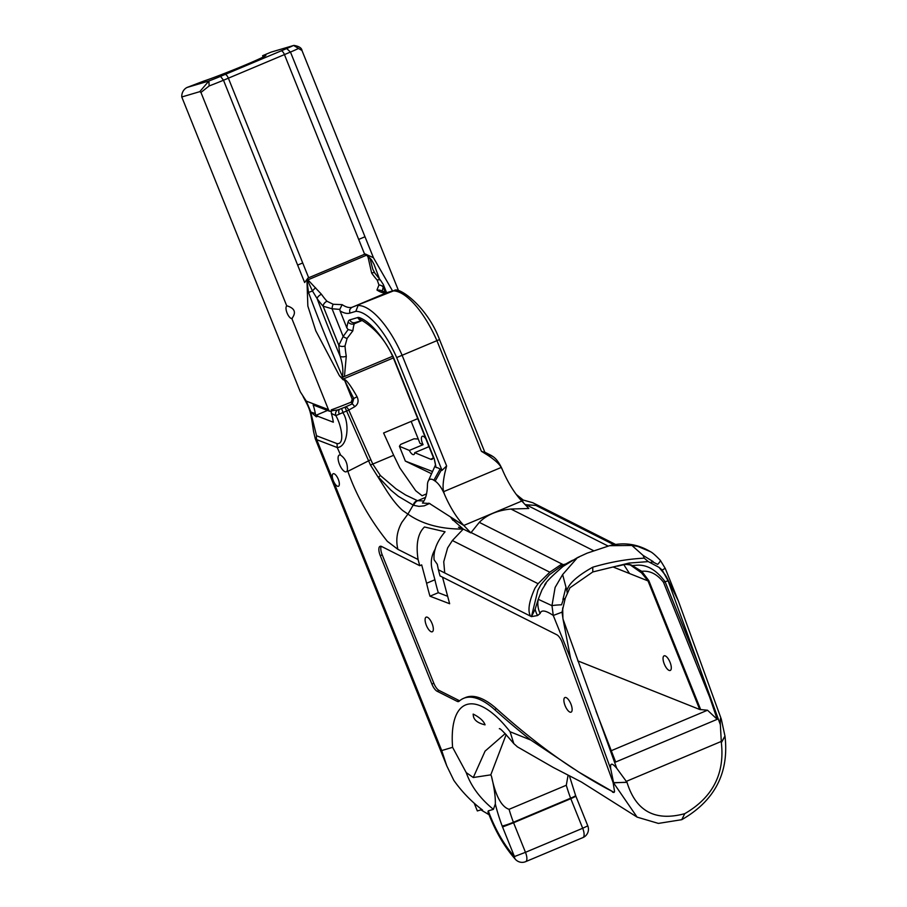 <?xml version="1.0" encoding="UTF-8"?>
<svg xmlns="http://www.w3.org/2000/svg" width="907" height="907" viewBox="0 0 907 907"><rect width="100%" height="100%" fill="white"/><g stroke="black" fill="none" stroke-linecap="round" stroke-linejoin="round"><path stroke-width="1.36" d="M307.008 281.884L307.847 306.056L315.772 330.806L339.433 375.759L342.971 379.67L344.569 380.226L353.787 398.638L352.188 403.921L344.932 407.175L370.464 465.053L372.788 464.055L380.384 475.529A6.791 0.692 138.3 0 0 378.48 477.139L390.985 490.233L398.366 496.333L413.184 505.108A55.191 29.001 -74.5 0 0 413.751 505.335L419 506.378L424.227 505.845L429.499 503.498L422.435 503.045A64.737 24.455 67.2 0 0 427.435 485.143A18.117 6.848 67.2 0 1 427.889 481.923L435.235 465.506M610.808 769.283C609.844 762.832 611.828 762.504 616.737 768.297L563.043 619.186L570.628 658.629L610.808 769.283L613.642 782.99L637.111 817.128L658.391 823.409L681.747 819.69C714.795 800.711 729.205 772.866 724.999 736.178L721.28 719.058C720.453 717.029 720.135 718.911 720.362 724.727L721.348 742.674C724.874 773.796 712.675 797.468 684.751 813.67L681.747 819.69M684.751 813.67C655.137 821.663 635.886 811.221 627.009 782.344L616.737 768.297M626.771 781.176L721.11 741.507M665.523 575.299L659.015 567.351L662.201 570.05L668.108 580.831L699.592 667.529L717.21 719.319L615.649 762.027L595.978 711.099M721.28 719.058L678.3 600.865L667.201 578.337L668.108 580.831L665.092 581.716C656.078 569.596 646.34 564.131 635.875 565.31L632.19 565.583C629.719 563.78 624.81 563.984 617.474 566.183L623.166 564.812C623.631 564.222 626.011 564.267 630.308 564.959L641.532 572.884L648.017 580.911L648.822 580.639L641.759 571.331L632.19 565.583M665.885 575.945L667.201 578.337M627.009 782.344L613.132 782.696L614.561 791.516L613.892 792.48L612.542 792.185M614.288 792.196A9.059 3.424 67.2 0 1 613.155 791.902L578.87 772.129L530.81 740.055L510.074 731.745L513.816 743.627L517.512 746.914M570.628 658.629L553.27 615.456C545.606 610.298 541.23 609.64 540.141 613.483L537.613 615.524L531.468 616.624L530.425 616.102C527.523 610.479 529.064 601.126 535.051 588.031L538.078 583.7L549.801 572.204L561.921 563.984L479.293 522.353L470.824 532.874L463.806 525.448L452.468 518.498L453.081 520.323M530.425 616.102L438.376 569.743L440.031 575.922L556.785 634.753A9.059 3.424 -112.8 0 1 562.306 642.7L612.917 782.049A9.059 3.424 -112.8 0 1 613.132 782.696M510.074 731.745A99.657 37.652 -112.8 0 0 452.593 747.334L466.221 772.594C471.028 786.233 480.086 798.489 493.408 809.35L488.295 810.869L487.966 811.924C495.233 831.107 504.405 846.934 515.471 859.405A9.059 5.737 -42.3 0 1 514.439 856.548L525.47 852.319L513.577 822.751L570.798 798.693L582.691 828.261L587.793 825.858L575.911 796.289L570.798 798.693A9.059 3.424 -112.8 0 1 570.616 798.205A69.816 26.382 67.2 0 1 566.297 785.258L509.076 809.316C501.424 806.811 495.551 795.768 491.458 776.177L490.789 774.85L473.284 777.514L466.221 772.594M505.222 733.593L485.075 751.132L473.284 777.514M473.273 714.104C479.86 717.528 483.794 721.11 485.064 724.852C476.935 722.913 473.012 719.33 473.273 714.104L473.103 714.16M442.525 577.181L449.645 603.733L429.986 596.205A96.845 36.586 67.2 0 1 426.596 583.258L421.676 564.891L419.737 565.696L381.643 546.502A9.059 3.424 -112.8 0 0 380.056 546.331A9.059 3.424 -112.8 0 0 380.271 555.651L431.891 684.059A9.059 3.424 -112.8 0 0 437.129 691.259L457.128 701.338A9.059 3.424 -112.8 0 0 458.704 701.519A9.059 3.424 -112.8 0 0 459.101 701.258A103.409 39.069 67.2 0 1 463.579 698.356A103.409 39.069 67.2 0 1 494.61 709.557A932.804 352.449 -112.8 0 0 530.81 740.055M463.579 698.356L465.518 697.54A103.409 39.069 67.2 0 1 496.537 708.741A932.804 352.449 -112.8 0 0 573.666 768.785M419.737 565.696L418.082 559.517L397.901 549.347L387.312 541.32C369.568 519.065 356.417 495.732 347.857 471.334L370.838 459.668L348.798 410.066L354.671 406.733C358.152 404.284 358.957 400.962 357.075 396.767C351.088 386.235 346.973 380.521 344.728 379.614L341.735 377.641M347.857 471.323L347.37 470.245C347.766 463.67 345.522 458.636 340.635 455.144A9.059 3.424 -112.8 0 0 339.286 455.076A9.059 3.424 -112.8 0 0 339.569 464.577A9.059 3.424 -112.8 0 0 346.179 471.821A9.059 3.424 -112.8 0 0 346.315 471.776A9.059 3.424 -112.8 0 0 347.37 470.245M338.345 486.311A6.791 2.562 -112.8 0 0 338.447 486.277A6.791 2.562 -112.8 0 0 338.175 479.021A6.791 2.562 -112.8 0 0 333.175 473.749A6.791 2.562 -112.8 0 0 333.391 480.88A6.791 2.562 -112.8 0 0 338.345 486.311M717.21 719.319L707.517 710.226L699.705 709.489L577.725 660.852M565.072 598.631L563.406 599.289L565.242 598.291L562.034 612.168L563.043 619.186M565.242 598.291L569.913 587.815L592.804 571.943L629.073 563.066L648.267 561.603L644.219 558.168C627.463 558.995 610.309 562.011 592.747 567.204C577.192 575.934 568.576 583.757 566.886 590.684L562.635 574.573L577.51 557.578L587.101 553.168L609.47 545.708L631.896 545.447L643.12 555.424L644.219 558.168M562.907 618.449L562.68 607.86M563.406 599.289L561.546 604.81A9.059 0.873 -2.9 0 0 551.978 605.661L538.248 599.289L535.153 609.153L531.468 616.624L537.885 590.185L540.833 584.732L549.461 574.732L563.315 564.687L561.921 563.984M562.034 612.168L553.27 615.456L551.978 605.661L555.118 587.419L562.635 574.573M707.517 710.226L611.159 750.747M392.572 356.27L344.445 376.507L346.27 356.213A69.941 26.428 67.2 0 1 345.023 345.941L347.098 338.402L352.88 330.772L348.129 329.57L346.848 327.869L340.046 310.886A52.379 19.795 -112.8 0 0 349.739 313.153L349.671 309.752L351.44 307.575L386.733 292.689L392.901 290.864A66.154 24.999 67.2 0 1 436.925 340.658L439.521 339.569C426.789 305.398 397.833 286.147 394.307 290.569L351.939 307.326A47.856 18.083 67.2 0 1 342.143 304.65L333.209 304.264L326.985 301.26A47.856 18.083 67.2 0 1 321.452 294.276L307.915 279.844L366.745 255.105L368.027 257.066L371.643 273.052A47.856 18.083 -112.8 0 0 377.244 280.127L378.956 285.036L376.961 290.025A47.856 18.083 -112.8 0 0 386.733 292.689L379.852 290.149L376.961 290.025M366.745 255.105L364.625 254.243L284.447 54.613A4.535 1.712 -112.8 0 0 281.102 50.894L220.526 76.369L223.496 80.235L304.639 282.531L306.441 280.15L306.725 280.796L308.029 278.03L304.639 282.531M220.526 76.369A18.389 0.714 158.1 0 1 208.905 80.995L199.755 91.664L181.774 96.981A10.34 9.569 -106.5 0 1 187.091 87.446L208.905 80.995L209.132 85.961A22.913 0.884 -21.9 0 0 223.496 80.235L228.371 78.183L308.675 277.769L308.017 278.03M307.915 279.844L306.725 280.796M371.269 259.515L367.29 255.547L371.507 259.833L374.035 264.368A566.433 214.018 67.2 0 0 379.625 279.265M365.294 253.983L373.457 257.747L290.467 52.062A22.437 0.873 -21.9 0 0 298.494 48.456L293.675 45.463L271.114 52.118L262.588 55.701L264.833 55.395A36.235 1.406 158.1 0 1 265.876 55.327A36.235 1.406 158.1 0 1 241.75 66.483A36.235 1.406 158.1 0 1 203.701 81.097L187.091 87.446M367.29 255.547L368.707 255.989M368.027 257.066L370.022 258.472M306.441 280.15L306.815 281.011M293.278 45.565A17.902 0.692 158.1 0 1 286.68 48.547L290.467 52.062L228.371 78.183A4.535 1.712 -112.8 0 0 225.038 74.476M307.666 280.694L312.473 291A4.535 0.839 -45.5 0 1 315.591 287.768M298.494 48.456L301.974 50.486C301.702 47.98 299.027 46.291 293.959 45.407L293.675 45.463M199.755 91.664L200.946 92.446L209.132 85.961M392.55 290.943L373.457 257.747M301.974 50.486L398.695 291.068M200.946 92.446L286.793 305.999A6.791 2.562 -112.8 0 0 287.054 312.949A6.791 2.562 -112.8 0 0 291.85 318.561L292.303 318.425M287.088 305.874L287.088 305.874C294.843 308.335 296.43 312.552 291.85 318.561L328.447 409.613L306.294 401.121L300.285 391.813L181.774 96.981M331.18 411.393L329.434 411.188L328.447 409.613M344.728 379.614A4.535 1.145 -72.2 0 1 344.569 380.226L352.222 399.261L351.202 402.13A22.913 0.884 158.1 0 1 331.293 409.851L331.361 413.411L335.817 415.621A4.535 4.138 -87.6 0 1 337.653 409.953L331.259 410.826M307.088 281.828L308.493 292.428A599.788 226.625 -112.8 0 0 342.472 376.575L344.445 376.507L341.746 377.641L339.433 375.759M452.593 747.334L441.709 750.554L446.754 765.814L453.817 780.371A131.368 121.527 73.5 0 0 482.501 810.019L481.594 810.291L489.02 814.701M342.971 379.67A4.535 0.794 -58.6 0 0 343.368 378.956L393.343 357.936M352.222 399.261L357.075 396.767M351.202 402.13L352.188 403.921A4.535 1.735 60.6 0 1 354.671 406.733M345.624 406.892A4.535 1.723 63.7 0 1 348.798 410.066L343.027 412.504L341.576 408.513L343.027 412.504M341.576 408.513L339.774 409.216A4.535 2.37 69.5 0 0 339.229 414.182L342.733 412.628C349.467 421.075 348.617 446.868 337.245 447.536L337.041 443.614L316.543 435.768L310.659 412.039M344.932 407.175L341.826 408.422A25.181 0.975 -21.9 0 1 339.774 409.216L337.653 409.953M337.041 443.614C345.635 444.691 340.828 423.784 335.817 415.621L339.229 414.182M426.528 493.884L422.095 495.755L415.712 490.744L399.874 467.989L393.672 455.28L372.788 464.055L370.838 459.668M393.672 455.28L383.593 432.99L417.753 418.637M316.271 416.767L318.074 416.234L316.305 416.801L310.897 412.141M317.904 416.302L333.334 422.22A62.436 54.352 111 0 0 331.361 413.411M310.659 412.027L315.33 413.558L315.817 415.361L318.074 416.234M310.784 411.812L306.294 401.121M315.239 438.671L316.724 439.668A9.059 7.891 -69 0 1 316.52 435.757L316.543 435.768M329.434 411.188L313.13 404.941A62.436 54.352 -69 0 1 315.33 413.558M315.817 415.361L327.506 410.452M321.452 294.276A4.535 2.097 144.9 0 0 317.099 298.573L312.473 291L308.493 292.428M263.132 57.05L262.588 55.701M481.594 810.291A4.535 1.712 -112.8 0 0 480.563 809.985L477.331 810.937L474.225 803.228M491.458 776.177C494.236 787.525 495.528 796.811 495.335 804.021L493.408 809.35M593.461 550.617L510.947 509.042L528.815 508.487L521.797 501.061L463.806 525.448A52.153 19.705 67.2 0 1 444.419 494.156A18.117 6.848 67.2 0 0 435.156 481.107L433.863 480.245A18.117 6.848 67.2 0 0 427.889 481.923M484.542 452.457L481.402 451.289L487.41 454.985C494.769 459.849 499.372 464.01 501.208 467.456L443.636 491.662C442.593 487.887 443.013 481.64 444.883 472.898L446.618 465.949L442.026 470.37A27.176 10.272 -112.8 0 0 441.392 469.928L440.088 469.066A27.176 10.272 -112.8 0 0 436.029 467.479L434.192 458.659L393.343 357.018A64.578 24.398 -112.8 0 0 359.433 317.643A4.535 3.957 109.8 0 0 361.768 320.273C375.645 328.799 386.076 341.123 393.071 357.256L393.343 357.018M484.837 452.287L491.843 455.836A18.117 6.848 -112.8 0 0 491.027 455.359L484.792 452.185M346.27 356.213A4.535 2.211 170.4 0 1 340.136 356.202C342.642 363.809 343.424 370.6 342.472 376.575M345.023 345.941A4.535 2.812 176 0 1 338.81 345.272A74.476 28.14 -112.8 0 0 340.136 356.202A595.264 224.913 67.2 0 1 317.099 298.573A52.379 19.795 -112.8 0 0 323.153 306.215L332.064 308.765L339.785 309.389L342.143 304.65M347.098 338.402A4.535 1.565 -147 0 1 343.163 336.486L338.81 345.272L323.153 306.215A4.535 2.846 137.9 0 1 326.985 301.26M333.209 304.264A4.535 1.485 97.5 0 0 332.064 308.765L343.163 336.486L348.129 329.57M372.89 269.356L374.852 273.098A4.535 2.086 145 0 0 371.643 273.052M377.244 280.127A4.535 2.846 -42.1 0 1 380.645 280.422A4.535 2.846 -42.1 0 1 380.679 280.456L383.321 284.515L383.264 287.247L385.396 292.542M378.956 285.036A4.535 3.639 13.7 0 1 383.264 287.247L382.051 291.317M372.743 268.982L370.033 258.45M481.402 451.289L436.925 340.658L396.688 357.573L442.026 470.37M446.618 465.949L402.13 355.295A66.154 24.999 -112.8 0 0 358.095 305.5L355.827 311.35A61.619 23.287 67.2 0 1 396.688 357.573M340.046 310.886L339.785 309.389M443.636 491.662L444.419 494.156M491.843 455.836L493.125 456.675A18.117 6.848 -112.8 0 1 502.41 469.747L501.208 467.456M459.679 700.76A9.059 3.424 67.2 0 1 459.055 700.521L439.056 690.442A9.059 3.424 67.2 0 1 433.829 683.243L382.21 554.846A9.059 3.424 67.2 0 1 381.201 546.32M578.87 772.129A932.804 352.449 -112.8 0 0 613.155 791.902M426.596 583.258L434.907 579.754A96.845 36.586 -112.8 0 0 438.296 592.702L447.65 596.284M435.326 548.871C431.449 555.401 430.372 562.193 432.095 569.245L434.907 579.754M522.897 499.78L516.253 494.417M438.376 569.743L437.287 564.29L434.102 559.766C433.263 550.787 436.913 541.468 445.065 531.785L424.476 526.978C417.878 533.339 415.746 544.189 418.082 559.517M429.986 596.205L438.296 592.702M659.015 567.351L648.267 561.603M397.901 549.347C395.622 540.175 396.96 531.151 401.914 522.285L407.912 514.099C422.254 524.223 440.711 529.212 463.273 529.076L453.047 519.983M462.989 528.894L458.466 527.228L463.001 528.906M502.41 469.747A52.153 19.705 -112.8 0 0 521.797 501.061L463.806 525.448L429.499 503.498M450.734 517.262L452.967 520.369M444.725 572.941L443.738 561.773L447.616 547.93L452.378 540.527L463.273 529.076M463.738 529.303L470.824 532.874M423.909 501.015L417.662 500.698A6.791 5.782 108.4 0 0 413.751 505.335M430.167 503.736L428.716 503.181M523.577 502.954L521.797 499.644L532.772 502.716L542.84 507.795L535.867 505.414L614.141 544.846M521.797 499.644L519.133 498.068M432.866 458.296L430.621 459.237A9.059 3.424 -112.8 0 0 431.981 459.316A9.059 3.424 -112.8 0 0 433.161 456.969M430.621 459.237L414.737 452.661A6.791 2.562 67.2 0 1 413.841 454.577A6.791 2.562 67.2 0 1 413.739 454.611A6.791 2.562 67.2 0 1 409.352 450.428L399.42 446.312L405.361 461.107L432.265 471.413M370.464 465.053L386.836 491.016C392.47 499.712 397.742 506.197 402.663 510.482L407.923 514.099L413.184 505.108A6.791 5.771 -69.4 0 1 417.141 500.517L405.622 494.995L396.11 488.918L380.384 475.529M490.789 774.85L506.163 734.545M568.099 775.111L566.297 785.258M515.471 859.405A9.059 9.059 0 0 0 525.675 861.65A9.059 3.424 -112.8 0 0 525.47 852.319L582.691 828.261A9.059 3.424 67.2 0 1 582.906 837.592A9.059 9.059 0 0 0 587.793 825.858M678.3 600.865L665.296 568.508L660.319 560.299A9.059 1.531 -41.1 0 1 657.666 564.392L652.632 561.83A11.213 3.617 -14.8 0 0 653.176 561.603L643.12 555.424M650.92 562.521L653.176 561.603M510.947 509.042C497.433 510.346 486.878 514.779 479.293 522.353M525.198 504.666L535.867 505.414M572.566 560.265A111.3 94.215 116.7 0 0 566.036 563.882L563.315 564.687M579.108 556.773L578.677 557.397M425.576 497.365L417.662 500.698A50.803 26.859 108.3 0 1 417.141 500.517M537.613 615.524A22.652 19.829 -155.1 0 1 535.153 609.153M660.319 560.299C655.568 555.379 652.303 552.522 650.5 551.717L637.757 546.388L631.896 545.447M571.217 561.059L566.036 563.882M546.116 583.19L542.012 589.799L538.248 599.289A22.652 20.793 -132 0 0 540.141 613.483M650.614 562.385L652.621 561.784M632.054 565.583L631.147 565.367M641.532 572.884A4.535 1.859 -48.1 0 1 641.759 571.331C649.854 570.435 657.099 574.074 663.482 582.249L710.997 700.442M566.886 590.684L567.26 592.929M592.747 567.204L592.804 571.943M429.238 447.208L428.455 446.89A6.791 2.562 -112.8 0 0 428.319 444.918M414.737 452.661L428.455 446.89M425.882 438.875A6.791 2.562 -112.8 0 0 422.299 436.278A6.791 2.562 -112.8 0 0 423.081 444.657L420.009 443.387L411.166 421.404M423.081 444.657L409.352 450.428M431.21 473.567L405.361 461.107M418.24 438.988L413.943 438.818L400.656 444.407L399.42 446.312M264.833 55.395L265.082 55.996M670.126 670.488A7.925 2.993 67.2 0 1 664.343 664.151A7.925 2.993 67.2 0 1 664.105 655.84A7.925 2.993 67.2 0 1 669.933 661.985A7.925 2.993 67.2 0 1 670.25 670.454A7.925 2.993 67.2 0 1 670.126 670.488M426.267 617.111A7.925 2.993 -112.8 0 0 426.143 617.157A7.925 2.993 -112.8 0 0 426.46 625.626A7.925 2.993 -112.8 0 0 432.288 631.771A7.925 2.993 -112.8 0 0 432.038 623.46A7.925 2.993 -112.8 0 0 426.267 617.111M565.05 697.494A7.925 2.993 -112.8 0 0 564.925 697.54A7.925 2.993 -112.8 0 0 565.242 706.009A7.925 2.993 -112.8 0 0 571.081 712.154A7.925 2.993 -112.8 0 0 570.832 703.832A7.925 2.993 -112.8 0 0 565.05 697.494M564.483 624.401L563.587 621.919M663.482 582.249L665.092 581.716L699.592 667.529L720.362 724.727M721.326 742.55L724.965 736.019M724.999 736.178L721.348 742.674M613.62 782.843L626.986 782.219M494.61 709.557L496.537 708.741M340.635 455.144A23172.977 8755.09 -112.8 0 0 337.234 447.536L316.724 439.668L441.709 750.554M700.703 709.693L648.822 580.639M664.627 568.632L662.201 570.05M308.675 277.769L364.625 254.243M286.68 48.547L281.102 50.894M364.75 236.863L358.73 239.414M302.666 262.985L297.779 265.025M495.335 804.021A78.875 29.806 -112.8 0 0 502.172 825.994A18.117 6.848 -112.8 0 0 502.546 826.98L514.439 856.548A64.306 24.296 67.2 0 1 488.295 810.869M436.029 467.479A69.261 26.167 -112.8 0 0 434.192 458.659M359.433 317.643A13.594 5.136 -112.8 0 0 357.789 317.518A4.535 4.195 73.5 0 0 362.086 320.398M357.789 317.518L349.819 319.888A4.535 4.195 73.5 0 0 354.966 322.597L362.233 320.454M349.819 319.888A13.594 5.136 -112.8 0 0 348.129 321.894A4.535 3.821 17 0 0 354.252 323.799A9.059 3.424 67.2 0 1 355.147 322.552M352.88 330.772A69.941 26.428 67.2 0 1 354.252 323.799L362.142 320.477M348.129 321.894A74.476 28.14 -112.8 0 0 346.848 327.869M349.739 313.153L355.827 311.35M441.392 469.928L435.156 481.107M440.088 469.066L433.863 480.245M484.939 452.536L493.125 456.675M457.128 701.338L459.055 700.521M439.056 690.442L437.129 691.259M431.891 684.059L433.829 683.243M382.21 554.846L380.271 555.651M575.911 796.289L575.594 795.496A9.059 0.839 159.4 0 1 570.616 798.205L513.396 822.264A69.816 26.382 67.2 0 1 509.076 809.316M502.172 825.994A9.059 0.839 -20.6 0 0 513.396 822.264A9.059 3.424 67.2 0 0 513.577 822.751L502.546 826.98M549.801 572.204L471.016 532.511M538.078 583.7L452.378 540.527M525.924 504.643L608.053 546.025M562.896 599.572L565.787 587.94M699.705 709.489L648.017 580.911L629.537 573.541L623.801 564.676M613.517 567.158L629.537 573.541M637.122 817.116L581.33 781.947L553.361 767.503L517.16 746.699M513.816 743.627C504.632 732.822 499.802 727.856 499.349 728.729M315.251 438.693L313.527 431.335C310.409 410.656 310.659 410.554 303.085 396.563M446.754 765.814L315.296 438.807M393.071 357.256L433.739 458.42M374.863 273.109L380.645 280.422M439.532 339.592L485.132 453.012M393.298 290.728L387.13 292.542M383.344 284.594L386.575 292.621M575.594 795.496L569.381 775.768M525.675 861.65L582.906 837.592M615.898 544.597L542.84 507.784M609.47 545.708C623.846 541.989 637.53 543.985 650.5 551.705M544.54 585.468C544.722 583.303 550.878 576.954 563.02 566.444L577.51 557.578"/></g></svg>
